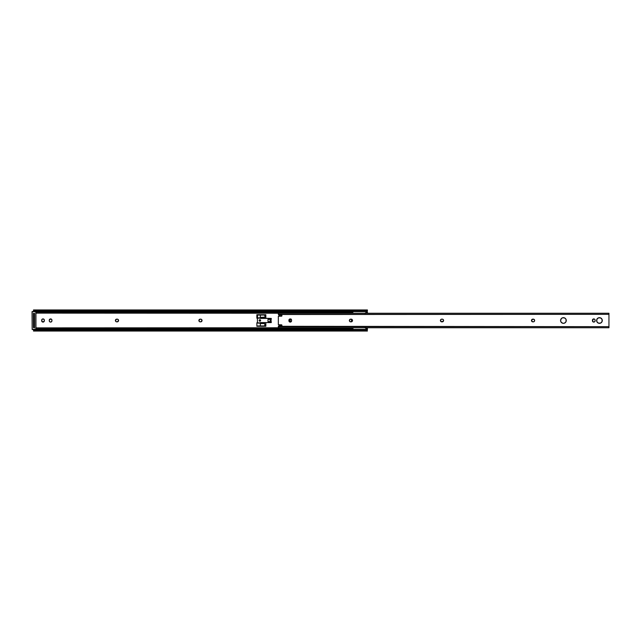 <?xml version="1.0" encoding="UTF-8"?>
<svg xmlns="http://www.w3.org/2000/svg" width="641" height="641" viewBox="0 0 641 641"><rect width="100%" height="100%" fill="white"/><g stroke="black" fill="none" stroke-linecap="round" stroke-linejoin="round"><path stroke-width="0.96" d="M198.902 320.764L199.96 319.178L201.21 319.258L202.019 320.236L200.962 321.822L199.704 321.742L198.902 320.764A1.346 1.346 0 0 0 200.224 321.846A1.346 1.346 0 0 1 198.878 320.5A1.346 1.346 0 0 0 198.902 320.756M115.428 320.764L116.486 319.178L117.744 319.258L118.545 320.236L117.487 321.822L116.229 321.742L115.428 320.764A1.346 1.346 0 0 0 116.75 321.846A1.346 1.346 0 0 1 115.404 320.5A1.346 1.346 0 0 0 115.428 320.756M291.022 321.822L291.022 321.822A1.346 1.346 0 0 0 291.03 321.822L289.964 320.764A1.346 1.346 0 0 0 291.014 321.822A1.346 1.346 0 0 1 289.94 320.5A1.346 1.346 0 0 0 289.964 320.756M33.813 313.625A0.777 0.777 0 0 0 34.253 313.489L33.813 313.625A0.777 0.777 0 0 0 34.422 313.329L34.253 313.489M366.195 328.585L364.857 327.647L367.405 327.743L367.405 328.889L365.17 327.872L367.405 327.872L367.405 328.889L366.636 328.889M366.916 311.903L366.42 312.263L367.405 312.111L367.405 313.257L365.178 313.129L366.636 312.111L367.405 312.111L367.405 313.129L364.857 313.353L366.195 312.415M352.887 313.257L35.936 313.129L352.887 312.848L352.887 313.257M34.253 327.511A0.777 0.777 0 0 0 33.813 327.375L34.542 327.872M35.936 327.872L352.887 327.743L353.007 328.264L35.936 327.872M41.697 320.003A1.346 1.346 0 0 0 41.673 320.26L42.266 319.146L43.532 319.018L44.333 319.995L44.253 321.253L42.498 321.982L41.673 320.26A1.346 1.346 0 0 1 43.011 318.914A1.346 1.346 0 0 1 44.357 320.26L44.357 320.74A1.346 1.346 0 0 1 43.011 322.086A1.346 1.346 0 0 1 41.673 320.74A1.346 1.346 0 0 0 41.697 320.997M49.854 319.146A1.346 1.346 0 0 0 49.285 319.995L50.863 318.946L51.721 319.514L51.945 320.74L51.352 321.854L50.343 322.054L49.485 321.486L49.261 320.26A1.346 1.346 0 0 1 50.599 318.914A1.346 1.346 0 0 1 51.945 320.26L51.945 320.74A1.346 1.346 0 0 1 50.599 322.086A1.346 1.346 0 0 1 49.261 320.74A1.346 1.346 0 0 0 49.285 320.997M289.964 320.764L290.333 319.547L291.278 319.154M351.637 319.995A1.346 1.346 0 0 0 351.084 319.154L351.661 320.26L351.06 321.854A1.346 1.346 0 0 0 351.637 321.005M260.334 322.8L265.831 322.8L260.334 322.8L265.831 322.8L265.831 326.293L256.865 326.293L256.865 322.8L257.466 322.8L256.865 322.8L256.865 326.293L265.831 326.293L265.831 322.8L265.831 326.293L256.865 326.293L256.865 322.8L257.466 322.8M257.466 318.2L256.865 318.2L257.466 318.2L256.865 318.2L256.865 314.707L265.831 314.707L265.831 318.2L260.334 318.2L265.831 318.2L265.831 314.707L256.865 314.707L265.831 314.707L265.831 318.2L260.334 318.2M35.936 312.111L352.943 312.111L35.936 312.111M33.516 311.117L33.516 309.956L33.516 311.117L34.165 311.326A1.795 1.266 0 0 0 34.686 311.534L33.516 311.205M367.405 312.111L366.989 311.326L367.405 312.111M367.405 311.117L367.405 309.956L367.405 311.117M366.003 310.909L367.309 310.933M366.756 311.326L35.816 311.614L365.61 311.614L365.61 310.941L35.303 310.941L35.303 311.614L35.303 310.941L366.756 310.653L35.303 310.941A1.795 1.266 180 0 1 34.165 310.653L366.756 310.653L367.405 309.988L366.756 310.653A1.795 1.266 180 0 1 365.61 310.941L365.61 311.614A1.795 1.266 0 0 0 366.756 311.326M198.902 320.244A1.346 1.346 0 0 0 198.878 320.492A1.346 1.346 0 0 1 200.224 319.154A1.346 1.346 0 0 0 199.103 319.747L198.974 319.987M41.697 321.005A1.346 1.346 0 0 0 41.897 321.486L42.066 321.686M42.755 322.054L43.011 322.086A1.346 1.346 0 0 0 44.357 320.74M44.253 319.747A1.346 1.346 0 0 0 43.019 318.914L42.755 318.946M42.066 319.314L41.897 319.514A1.346 1.346 0 0 0 41.697 319.995M50.343 318.946L50.086 319.018A1.346 1.346 0 0 0 49.862 319.138M49.357 321.253L49.485 321.486A1.346 1.346 0 0 0 49.854 321.854M50.343 322.054L50.599 322.086A1.346 1.346 0 0 0 51.552 321.694L51.721 321.486M118.345 319.755L118.176 319.547A1.346 1.346 0 0 0 117.223 319.154A1.346 1.346 0 0 1 118.569 320.5A1.346 1.346 0 0 1 117.223 321.846A1.346 1.346 0 0 0 118.176 321.453L118.345 321.245M115.428 320.244A1.346 1.346 0 0 0 115.404 320.492A1.346 1.346 0 0 1 116.75 319.154A1.346 1.346 0 0 0 115.636 319.747L115.508 319.987M116.486 321.822L117.223 321.846M33.556 329.562L34.165 329.674L33.556 330.091L34.702 329.458A1.795 1.266 180 0 0 34.165 329.674L33.516 329.883L33.516 331.036L33.556 329.562M367.101 329.907L366.756 329.674A1.795 1.266 180 0 0 365.61 329.386L35.816 329.386L365.61 329.386L367.101 329.907M367.389 330.067L367.405 328.889L367.365 330.091L366.003 330.091M352.943 328.889L35.936 328.889L352.943 328.889M33.516 313.625L33.516 327.375L34.47 327.375L33.516 327.375L33.516 325.58L34.47 325.58L34.47 313.625L33.516 313.625L34.47 313.625L34.47 315.42L33.516 315.42L33.516 325.58L34.47 325.58L34.47 315.42L33.516 315.42L33.516 313.625M366.756 330.347L34.165 330.347L33.548 330.908L34.165 330.347L366.756 330.347L34.165 330.347A1.795 1.266 0 0 1 35.303 330.059L365.61 330.059L365.61 329.386L365.61 330.059A1.795 1.266 0 0 1 366.756 330.347L366.756 330.347M35.303 329.386L35.303 330.059L35.303 329.386M33.604 330.067L34.91 330.091M33.524 310.933L34.91 310.909M33.813 327.375A0.777 0.777 0 0 1 34.422 327.671M34.47 327.375L34.47 325.58L34.47 327.375M256.865 314.707L256.865 318.2L256.865 314.707M267.994 321.638L271.087 321.638L271.087 319.362L267.994 319.362L267.994 321.638L267.994 319.362L270.133 319.362L270.133 321.638L267.994 321.638M270.133 319.362L270.133 321.638L271.087 321.638L271.087 319.362L270.133 319.362M351.084 319.154A1.346 1.346 0 0 1 351.661 320.26A1.346 1.346 0 0 0 351.637 320.003M351.661 320.26L351.661 320.74A1.346 1.346 0 0 1 351.084 321.846M289.964 320.244A1.346 1.346 0 0 0 289.94 320.5A1.346 1.346 0 0 1 291.03 319.178A1.346 1.346 0 0 0 289.964 320.236M118.176 321.445A1.346 1.346 0 0 0 118.465 321.013M118.465 319.987A1.346 1.346 0 0 0 118.176 319.555M115.628 319.755A1.346 1.346 0 0 0 115.428 320.236M116.75 319.154L117.223 319.154M51.849 319.747A1.346 1.346 0 0 0 50.094 319.018M49.285 320.003A1.346 1.346 0 0 0 49.261 320.26L49.261 320.74M49.285 321.005A1.346 1.346 0 0 0 49.485 321.486M49.862 321.862A1.346 1.346 0 0 0 50.599 322.086M51.56 321.686A1.346 1.346 0 0 0 51.945 320.74M43.011 318.914A1.346 1.346 0 0 0 41.897 319.506M41.897 321.494A1.346 1.346 0 0 0 43.011 322.086M41.673 320.74L41.673 320.26M200.697 319.154A1.346 1.346 0 0 1 202.043 320.5A1.346 1.346 0 0 1 200.697 321.846A1.346 1.346 0 0 0 201.651 319.555A1.346 1.346 0 0 0 200.697 319.154L200.224 319.154M200.697 321.846L200.224 321.846M199.103 319.755A1.346 1.346 0 0 0 198.902 320.236M35.928 311.614L35.936 329.346L32.17 329.346L32.17 311.654L35.816 311.654L35.816 329.466L35.936 311.654L35.928 329.386M34.502 327.671L34.502 313.329L33.484 313.329L33.484 327.671L34.502 327.671L33.484 327.671L34.502 327.671L34.502 313.329L33.484 313.329L33.484 327.671L33.484 313.329L34.502 313.329L34.502 327.671M32.17 329.466L35.303 329.466L32.17 329.466M35.816 329.466L32.17 329.346L32.17 311.534L35.303 311.534L32.05 311.654L32.17 329.346L32.05 311.654L35.816 311.534M260.358 321.005L260.254 321.093A0.713 0.713 0 0 0 260.518 320.772L260.518 320.772A0.713 0.713 0 0 0 259.252 320.099A0.713 0.713 0 0 0 259.132 320.5A0.713 0.713 0 0 1 259.853 319.787A0.713 0.713 0 0 1 260.567 320.5L260.358 319.995L260.567 320.5A0.713 0.713 0 0 1 259.853 321.213A0.713 0.713 0 0 1 259.132 320.5L259.349 321.005L259.132 320.5A0.713 0.713 0 0 0 259.148 320.636L259.22 320.764A0.713 0.713 0 0 0 259.453 321.093L259.349 321.005M270.069 321.694L271.263 321.694L271.263 322.591L260.334 322.591L260.334 323.04L257.466 323.04L260.334 322.864L257.466 322.864L257.45 322.191L257.466 323.04L264.605 323.633L265.214 324.979L264.188 325.94L265.23 324.739L264.188 323.545L260.334 323.545L260.334 325.94L257.466 325.94L264.188 325.94L260.334 325.94L260.334 322.591L271.263 322.591L271.263 321.694L270.069 321.638M260.334 318.409L260.334 315.06L264.188 315.06L257.466 315.06L260.334 315.06L260.334 317.455L264.941 317.111L265.158 315.797L264.188 315.06L265.214 316.021L264.605 317.367L257.466 317.96L257.466 315.06L257.466 317.96L260.334 317.96L257.466 318.136L271.263 318.409L260.334 318.409M271.263 319.306L271.263 318.409L271.263 319.306L270.069 319.362L271.263 319.306M257.402 318.889L257.466 322.295L257.402 318.889M259.148 320.644A0.713 0.713 0 0 0 259.188 320.772L259.99 321.173L260.542 320.5A0.689 0.689 0 0 0 259.853 319.811A0.689 0.689 0 0 0 259.164 320.5A0.689 0.689 0 0 1 259.853 319.811A0.689 0.689 0 0 1 260.542 320.5A0.689 0.689 0 0 1 259.853 321.189A0.689 0.689 0 0 1 259.164 320.5A0.689 0.689 0 0 0 259.853 321.189A0.689 0.689 0 0 0 260.542 320.5L259.99 319.827L259.252 320.099M259.581 321.165L259.453 321.093A0.713 0.713 0 0 0 260.254 321.093L260.126 321.165M264.501 315.148L264.076 315.06M259.285 320.115L259.18 320.636M366.956 311.846L366.989 311.173M352.943 327.944L352.943 329.386M366.981 329.218L366.989 329.875M352.943 327.88L352.943 329.642M366.42 312.263L365.971 312.576M366.42 328.737L366.956 329.154M279.131 315.22L281.455 315.003L279.131 315.22A0.481 0.481 0 0 1 278.611 314.787L279.091 315.22A0.481 0.481 0 0 0 279.131 315.22L281.639 315.035L281.928 315.717L281.455 316.197L278.346 316.269L278.346 324.731L281.639 324.835L281.928 325.516L281.455 325.997L278.779 325.892L278.346 327.735L608.95 327.743L608.95 326.67L278.346 326.67L278.346 327.743M598.365 323.128A2.836 2.836 0 0 0 599.447 323.336A2.836 2.836 0 0 1 596.611 320.5A2.836 2.836 0 0 1 599.447 317.664A2.836 2.836 0 0 0 598.365 317.872M598.357 317.88A2.836 2.836 0 0 0 598.357 323.12L596.827 321.59L596.827 319.41L598.365 317.88L600.537 317.88L602.075 319.41L602.075 321.59L600.537 323.12L598.365 323.12M593.51 322.054L593.774 322.086A1.346 1.346 0 0 0 595.088 321.005L594.287 321.982L593.262 321.982L592.452 319.995L594.039 318.946L594.888 319.514L595.12 320.74A1.346 1.346 0 0 1 593.774 322.086L594.039 322.054M595.096 320.997A1.346 1.346 0 0 0 595.12 320.74L595.088 319.995A1.346 1.346 0 0 0 595.016 319.755L594.72 319.314M563.415 317.664A2.836 2.836 0 0 0 561.067 318.914M561.059 318.93A2.836 2.836 0 0 0 561.059 322.07L560.579 320.5L561.412 318.497L562.862 317.72L564.993 318.136L566.043 319.41L566.043 321.59L564.993 322.864L563.423 323.336A2.836 2.836 0 0 1 560.579 320.5A2.836 2.836 0 0 1 563.423 317.664L562.862 317.72M561.067 322.086A2.836 2.836 0 0 0 563.415 323.336M289.972 322.054L290.237 322.086A1.346 1.346 0 0 0 291.551 321.005L290.75 321.982L289.724 321.982L288.915 319.995L290.501 318.946L291.351 319.514L291.583 320.74A1.346 1.346 0 0 1 290.237 322.086L290.501 322.054M291.559 320.997A1.346 1.346 0 0 0 291.583 320.74L291.19 319.314M278.346 326.293L608.95 326.67L608.95 314.33L278.442 314.507M278.346 316.269A0.953 0.953 0 0 1 278.707 316.197L281.639 316.165A0.481 0.481 0 0 0 281.792 316.061L281.928 315.717A0.481 0.481 0 0 1 281.455 316.197L278.707 316.197A0.953 0.953 0 0 0 278.346 316.269L278.346 324.731A0.953 0.953 0 0 0 278.707 324.803A0.953 0.953 0 0 1 278.346 324.731M442.987 319.378A1.346 1.346 0 0 0 442.506 319.178L443.364 319.755L443.484 321.013L441.505 321.822L440.447 320.236L441.016 319.378L442.242 319.154A1.346 1.346 0 0 1 443.588 320.5A1.346 1.346 0 0 1 442.242 321.846L442.506 321.822A1.346 1.346 0 0 0 442.755 321.742L442.987 321.622A1.346 1.346 0 0 1 442.763 321.742M350.443 321.822L350.707 321.846A1.346 1.346 0 0 1 349.361 320.5A1.346 1.346 0 0 1 350.707 319.154L352.422 319.987L351.701 321.742L350.186 321.742L349.465 321.013L349.585 319.755L350.707 319.154A1.346 1.346 0 0 0 350.194 319.258L349.954 319.378A1.346 1.346 0 0 0 349.754 319.547L349.465 321.013A1.346 1.346 0 0 1 349.465 319.987M534.249 319.547A1.346 1.346 0 0 0 533.304 319.154L534.426 319.755L534.546 321.013L533.817 321.742L532.31 321.742L531.581 319.987L533.304 319.154A1.346 1.346 0 0 1 534.65 320.5A1.346 1.346 0 0 1 533.304 321.846A1.346 1.346 0 0 0 534.249 321.453M562.862 323.28L561.059 322.078M278.579 314.643L278.346 313.265L278.346 314.33L608.95 314.33L608.95 313.257L608.95 327.735M281.455 325.997A0.481 0.481 0 0 0 281.928 325.516A0.481 0.481 0 0 1 281.455 325.997L279.131 325.78A0.481 0.481 0 0 0 278.611 326.213L278.667 326.037M281.896 325.099L278.707 324.803L281.455 324.803A0.481 0.481 0 0 1 281.928 325.283A0.481 0.481 0 0 0 281.455 324.803M281.792 316.061A0.481 0.481 0 0 0 281.928 315.717L281.639 315.035A0.481 0.481 0 0 0 281.455 315.003A0.481 0.481 0 0 1 281.928 315.484A0.481 0.481 0 0 0 281.639 315.035M600.537 323.12L601.811 322.078M602.236 321.053L602.236 319.947A2.836 2.836 0 0 0 599.447 317.664A2.836 2.836 0 0 1 602.292 320.5A2.836 2.836 0 0 1 599.447 323.336A2.836 2.836 0 0 0 602.236 319.947M601.811 318.922L601.458 318.497M597.869 318.136L597.091 318.922M596.667 319.947L596.667 321.053M597.091 322.078L597.869 322.864M442.995 321.614A1.346 1.346 0 0 0 443.195 321.453L443.484 321.013M441.505 321.822L441.769 321.846A1.346 1.346 0 0 1 440.423 320.5A1.346 1.346 0 0 1 441.769 319.154L441.505 319.178M442.506 319.178A1.346 1.346 0 0 0 442.242 319.154L441.769 319.154A1.346 1.346 0 0 0 441.256 319.258L441.016 319.378M440.816 319.547L440.527 319.987A1.346 1.346 0 0 0 440.447 320.236L440.816 321.453M351.444 319.178L351.18 319.154A1.346 1.346 0 0 1 352.526 320.5A1.346 1.346 0 0 1 351.18 321.846L351.444 321.822M351.933 321.622A1.346 1.346 0 0 1 351.701 321.742L352.133 321.453M352.502 320.764L352.302 319.755A1.346 1.346 0 0 1 352.302 321.245L352.422 321.013M349.585 321.245L349.754 321.453A1.346 1.346 0 0 0 350.707 321.846L351.18 321.846M594.039 318.946L593.51 318.946M593.029 319.146A1.346 1.346 0 0 1 593.262 319.018L592.821 319.314M592.653 319.514L592.532 319.747A1.346 1.346 0 0 0 592.428 320.26A1.346 1.346 0 0 1 593.774 318.914A1.346 1.346 0 0 1 595.12 320.26A1.346 1.346 0 0 0 595.096 320.003M592.452 319.995L592.821 321.686M534.426 319.755L534.257 319.547A1.346 1.346 0 0 1 534.257 321.445L534.546 321.013M534.626 320.764L534.546 319.987M531.878 319.547L531.581 319.987A1.346 1.346 0 0 0 532.823 321.846A1.346 1.346 0 0 1 531.485 320.5A1.346 1.346 0 0 1 532.823 319.154A1.346 1.346 0 0 0 531.581 319.987M531.509 320.236L531.581 321.013M564.505 323.12L565.779 322.078A2.836 2.836 0 0 0 565.779 318.922L565.426 318.497M562.333 317.88L561.412 318.497M560.635 319.947L560.635 321.053M290.501 318.946L289.972 318.946M289.123 319.506A1.346 1.346 0 0 1 289.724 319.018L289.492 319.146M288.915 319.995L288.891 320.26A1.346 1.346 0 0 1 290.237 318.914A1.346 1.346 0 0 1 291.583 320.26A1.346 1.346 0 0 0 291.559 320.003M290.237 322.086A1.346 1.346 0 0 1 288.891 320.74L288.995 321.253A1.346 1.346 0 0 0 289.115 321.478M289.724 321.982A1.346 1.346 0 0 1 289.123 321.494L289.283 321.686M291.19 321.686L291.479 321.253M291.551 319.995A1.346 1.346 0 0 0 290.237 318.914M289.115 319.522A1.346 1.346 0 0 0 288.891 320.26L288.891 320.74A1.346 1.346 0 0 0 288.995 321.245M564.993 318.136A2.836 2.836 0 0 0 563.423 317.664A2.836 2.836 0 0 1 566.259 320.5A2.836 2.836 0 0 1 563.423 323.336A2.836 2.836 0 0 0 564.993 322.864M533.304 321.846L532.823 321.846M532.823 319.154L533.304 319.154M595.016 319.739A1.346 1.346 0 0 0 593.774 318.914M593.774 322.086A1.346 1.346 0 0 1 592.428 320.74A1.346 1.346 0 0 0 592.653 321.478M351.933 319.378A1.346 1.346 0 0 0 351.18 319.154L350.707 319.154M440.447 320.764A1.346 1.346 0 0 0 441.761 321.846L442.242 321.846A1.346 1.346 0 0 0 442.506 321.822M443.195 321.453A1.346 1.346 0 0 0 443.564 320.764M443.564 320.756A1.346 1.346 0 0 0 443.564 320.244M443.564 320.236A1.346 1.346 0 0 0 443.195 319.547M441.248 319.258A1.346 1.346 0 0 0 440.527 319.979M440.447 320.244A1.346 1.346 0 0 0 440.447 320.756M33.516 309.956L367.405 309.956M367.405 331.044L33.516 331.044M278.346 313.257L608.95 313.257"/></g></svg>
